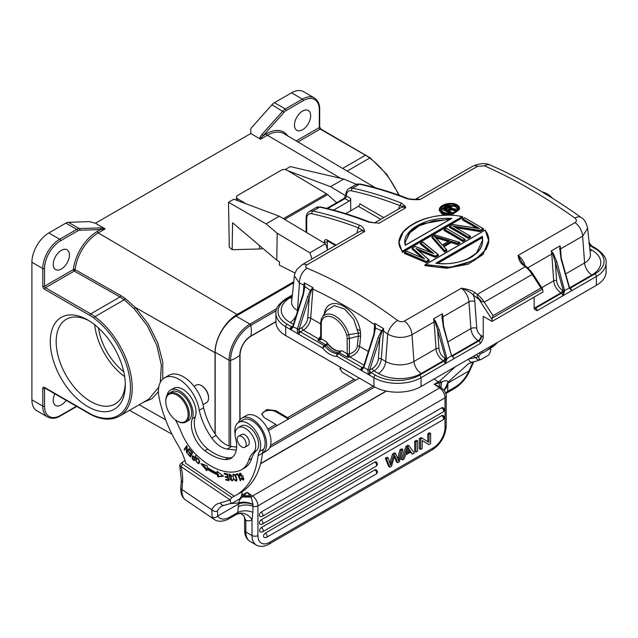 <?xml version="1.0" encoding="UTF-8"?>
<svg xmlns="http://www.w3.org/2000/svg" width="638" height="638" viewBox="0 0 638 638"><rect width="100%" height="100%" fill="white"/><g stroke="black" fill="none" stroke-linecap="round" stroke-linejoin="round"><path stroke-width="0.96" d="M450.747 208.618L450.835 209.12L455.189 210.014L455.189 210.755L456.266 210.133L456.266 209.392L455.189 210.014L455.109 209.511L450.747 208.618L447.748 210.357A501.468 289.524 60 0 1 450.883 211.952L450.428 212.215A501.468 289.524 -120 0 0 443.896 208.913L448.139 206.6L450.037 206.513L451.297 207.143L451.026 208.267L455.668 209.192L456.266 209.392L455.109 209.511M448.227 210.62L447.748 210.357L448.227 210.62L450.835 209.12L450.835 209.862L449.032 210.907M441.321 209.966L446.799 205.867L455.293 206.409L457.51 208.929M455.189 210.755L450.835 209.862M450.013 213.275A500.224 288.807 -120 0 0 443.442 209.958L443.896 208.913L443.442 209.2L450.444 212.749L451.361 212.223L451.058 213.14M443.075 212.199L441.289 209.615L446.313 205.269L455.293 205.659L457.542 208.562L455.428 211.672M443.282 212.31C435.228 209.12 448.402 201.193 455.516 205.245C463.595 208.61 450.364 216.481 443.282 212.31L443.282 212.31M456.521 204.67C448.546 200.005 432.963 208.985 442.278 212.885C450.292 217.718 465.852 208.754 456.521 204.67L456.521 204.67M456.983 204.926L459.575 208.474L453.307 213.969L442.054 213.307L439.263 209.758L441.951 205.883M446.177 215.229L442.054 214.049L439.263 210.5L439.263 209.735C439.127 204.942 450.707 201.337 456.68 204.646L459.575 209.208L450.548 215.237M375.607 222.965L369.577 222.024A2.081 1.38 111.4 0 0 368.581 222.152L375.599 222.965M306.719 232.591L306.719 218.89A10.399 6.005 60 0 1 311.894 213.762A498.142 287.602 60 0 1 358.604 227.949A2.081 1.38 -68.9 0 1 359.832 225.286C362.543 226.426 364.146 228.516 364.633 231.53L306.974 264.818C305.139 266.062 305.179 267.194 307.101 268.215C337.606 280.967 367.775 298.393 397.618 320.475C399.954 321.903 402.227 322.11 404.428 321.081L461.354 288.216C467.694 289.094 472.232 290.561 474.983 292.619A2.081 0.989 127.6 0 0 473.276 295.003A498.142 287.602 60 0 1 479.13 299.565L492.058 319.558L492.058 321.416L542.954 292.029L542.611 288.942L492.408 317.931L492.058 319.558M531.398 271.66L532.212 274.46L540.96 287.993L493.007 315.674L484.258 302.149L481.499 301.375L478.476 298.632L477.168 296.016L477.312 294.413L525.265 266.724L527.642 267.673L523.965 264.818A2.081 0.989 127.6 0 0 522.937 264.929C520.225 262.696 518.622 259.53 518.136 255.439L575.061 222.574C576.896 221.266 576.856 219.775 574.934 218.1A12.481 6.141 -54.6 0 1 581.043 217.391C584.153 219.073 586.346 222.718 587.63 228.324L590.397 254.099A19.969 11.532 0 0 1 584.583 262.96A10.399 6.005 60 0 0 591.912 274.946A30.337 17.513 0 0 0 591.912 250.176A10.399 6.005 -60 0 1 590.062 250.973M355.789 184.637L360.295 184.047A2.081 1.499 -77.6 0 0 359.409 184.207L352.647 188.114A12.481 7.209 -120 0 0 349.018 188.545L355.789 184.637A12.481 7.209 60 0 1 359.409 184.207A500.224 288.807 60 0 1 406.318 198.45C409.11 199.455 413.655 199.838 419.948 199.598L477.607 166.303L484.425 165.84C514.26 178.975 544.429 196.4 574.934 218.1M349.018 188.545C346.912 189.877 345.844 192.062 345.828 195.108A2.081 1.204 0 0 0 346.434 195.962A10.399 6.005 60 0 1 351.61 190.834A2.081 1.499 102.4 0 1 352.647 188.114A500.224 288.807 60 0 1 401.533 203.123L404.843 205.891L403.75 206.473L405.824 207.749L404.843 205.891M402.53 251.085C386.102 233.061 428.345 208.57 462.119 216.689L462.71 216.888L462.119 216.689L402.53 251.085L402.418 251.699L462.71 216.888L462.71 217.638L402.418 252.441L399.053 242.408L402.418 252.441M429.278 260.152L428.856 259.857L429.278 260.902L426.224 262.665L426.192 261.389L404.923 252.377L404.412 252.68L426.224 261.915L429.278 260.152L417.164 249.41L435.379 256.628L438.434 254.865L438.434 255.615L435.379 257.377L418.903 250.814M426.224 262.665L404.412 253.43L404.412 252.68L406.733 251.332L424.621 258.892L412.467 248.023L415.139 246.475L433.848 253.565L420.873 243.166L422.731 242.097L438.434 254.865L438.011 254.57L435.347 256.109L415.976 248.461L428.856 259.857L426.192 261.389M421.543 257.441L412.044 249.019L412.467 248.023L412.044 248.27A523.734 232.918 69.4 0 1 423.114 258.127M430.483 252.146L420.442 244.171L420.873 243.166L420.442 243.421A513.845 246.276 67.3 0 1 432.237 252.831M443.617 246.196L451.21 241.81L457.518 243.844L459.807 242.528L459.807 243.277L457.518 244.601L451.21 242.56L444.048 246.691M444.542 252.09L444.542 251.34L446.831 250.016L446.831 250.766L444.542 252.09L431.894 237.559L431.894 236.81L435.004 235.007L459.256 242.304L457.462 243.341L451.146 241.308L443.171 245.909L446.433 249.705L444.638 250.742L432.293 236.57L431.894 236.81L444.542 251.34L444.638 250.742M462.861 241.515L462.869 240.215A501.468 289.524 -120 0 0 444.574 229.481L444.104 229.76A501.141 289.333 60 0 1 462.861 240.765L465.15 239.441L465.15 240.191L462.861 241.515A500.224 288.807 -120 0 0 444.104 230.509L444.104 229.76L446.393 228.444A501.468 289.524 -120 0 1 464.687 239.17A501.141 289.333 -120 0 0 452.844 232.096M470.318 236.14L453.801 226.394L480.039 230.844L483.468 228.867L483.468 229.616L480.039 231.594L456.17 227.742M468.204 238.429L468.212 237.129A501.468 289.524 -120 0 0 449.918 226.402L449.447 226.673A501.141 289.333 60 0 1 468.204 237.679L470.493 236.355L470.493 237.105L468.204 238.429A500.224 288.807 -120 0 0 449.447 227.423L449.447 226.673L452.98 224.632L479.481 228.595A501.468 289.524 -120 0 0 462.893 218.906L464.711 217.853A501.468 289.524 -120 0 1 483.006 228.587A501.141 289.333 -120 0 0 471.163 221.522M476.395 228.021A500.224 288.807 -120 0 0 462.422 219.935L462.893 218.906L462.422 219.185A501.141 289.333 -120 0 1 470.453 223.755A501.141 289.333 60 0 1 478.093 228.292M485.135 230.182L485.135 230.182C501.5 251.372 459.24 275.871 425.546 264.587L450.38 267.298L474.505 260.408L486.292 249.115L488.596 240.39L483.006 254.506L468.093 264.212L446.767 268.255L424.948 265.655L424.948 264.914L485.239 230.103L488.596 240.374L485.231 230.015M401.533 203.123A2.081 1.38 111.4 0 0 400.297 205.787L403.75 206.473M327.637 208.618L344.967 198.609L349.233 201.074A2.081 1.204 120 0 0 350.701 198.53L350.701 210.755M383.725 217.59L359.824 203.793A2.081 1.204 -60 0 1 358.349 206.345L380.782 219.289M345.716 213.634L358.349 206.345M357.049 232.998L357.073 232.671A16.644 9.61 -120 0 1 358.604 227.949L364.633 231.53A12.481 7.209 60 0 0 359.609 231.514L301.949 264.802A12.481 7.209 60 0 1 301.949 264.802A12.481 7.209 60 0 1 306.974 264.818M301.949 264.81L296.766 269.555C294.908 273.192 294.118 275.313 294.405 275.927L299.437 283.16A12.481 7.991 -67.4 0 1 307.101 268.215M404.428 321.081A12.481 7.209 -120 0 1 412.004 334.663L434.071 321.927L436.017 348.739L413.95 361.475L412.004 334.663C403.902 338.475 395.791 338.292 387.697 334.121L385.711 361.475A10.399 6.005 -60 0 1 378.382 373.461A30.337 17.513 0 0 0 421.279 373.461A10.399 6.005 60 0 1 413.95 361.475A19.969 11.532 180 0 1 385.711 361.475L381.301 358.931L383.637 328.65L374.737 323.322L374.977 328.53M304.773 285.481L304.27 282.825L303.895 285.058A2.081 1.093 4.2 0 1 304.414 285.529L304.27 282.825L312.995 287.674L312.07 288.504L311.208 291.127L310.427 290.521L307.572 296.774L309.263 297.236L311.208 291.127M320.691 323.937L310.69 318.163L312.995 287.674L312.333 288.847L312.803 289.062A485.901 303.919 64.5 0 1 374.586 324.726L373.916 333.961M375.192 324.949L375.455 328.06L381.468 330.707L383.637 328.65L382.489 330.604L382.05 330.093M375.016 327.964L375.455 328.06L374.059 335.157L363.788 367.408L367.927 369.801L369.689 369.984L379.865 337.996L378.358 358.779A8.318 4.801 -60 0 1 372.496 368.365L369.609 370.176L367.927 369.801L369.609 370.176M378.182 337.534L381.468 330.707L382.098 331.297L379.865 337.996L378.182 337.534L367.998 369.522M363.716 366.77L363.788 367.408L363.716 366.77M363.883 367.145L363.5 366.722L373.677 334.735L374.059 335.157M324.072 314.414L324.543 312.261C329.702 292.571 358.492 309.063 360.558 333.052L360.622 336.537A2.081 1.132 -174 0 0 358.381 336.122L357.336 345.971C356.794 349.624 354.146 352.304 349.401 354.018L349.114 355.238A2.081 0.638 -103.1 0 0 349.768 356.937C355.438 354.84 358.708 351.331 359.585 346.394L360.622 336.537M307.572 296.774L297.396 328.761L299.086 329.224L309.263 297.236L307.755 318.011A2.081 1.093 4.2 0 1 310.69 318.163A10.399 6.005 -60 0 1 303.361 330.149L318.745 339.025L320.691 336.035M298.999 329.415L301.894 327.597A2.081 1.204 -120 0 0 303.361 330.149L300.394 331.864A2.081 1.204 60 0 1 298.943 329.583L297.252 329.304L298.943 329.583L298.959 334.025A2.081 1.204 -60 0 1 300.394 331.864L324.224 345.621A2.081 1.204 60 0 1 324.917 346.219A2.081 0.494 140 0 0 323.578 347.224L322.756 348.165A2.081 1.204 -60 0 1 323.187 346.713A2.081 1.204 -60 0 1 324.224 345.621L325.699 344.767L317.884 340.261L320.691 337.981L320.691 322.437L321.345 318.984A2.081 1.563 -156.6 0 1 321.432 318.825A20.871 12.05 60 0 1 322.102 317.541A20.871 12.05 60 0 1 335.931 316.504A20.871 12.05 60 0 1 348.842 334.647L358.357 333.124L358.381 336.122L349.401 338.475L349.401 354.018L347.152 353.763L342.072 350.828A18.303 10.567 60 0 1 326.385 341.769L327.302 343.451L325.699 344.767A2.081 1.204 -120 0 1 326.385 345.365L327.605 343.962L327.302 343.451M297.396 328.761L293.081 326.895C291.909 328.817 290.992 329.575 290.33 329.152L291.59 329.878A2.081 1.204 120 0 0 291.566 330.165L297.46 333.554A2.081 1.204 -60 0 1 297.475 333.275L298.728 334.001C297.866 333.61 297.38 332.047 297.252 329.304M320.356 338.634L320.842 337.526L321.297 338.834L320.739 339.719L317.884 340.261L318.745 339.025A2.081 1.579 34.9 0 0 320.356 338.634L320.739 339.719M322.102 317.549L326.449 310.626L334.216 305.658L344.616 308.991L353.771 319.486L358.357 333.124L360.558 333.052M326.385 341.769L321.297 338.834L321.297 323.291A9.61 5.551 60 0 1 321.783 320.659A18.949 10.942 60 0 1 334.224 318.107A18.949 10.942 60 0 1 346.665 335.022A2.081 0.67 -16.1 0 0 348.842 334.647L349.401 338.475A2.081 1.204 0 0 1 347.152 338.212L347.231 355.015L349.114 355.238L347.63 357.432L347.231 355.015M291.574 330.165L285.688 326.768A33.288 19.22 180 0 1 275.935 313.178L275.935 322.007A33.288 19.22 0 0 0 285.688 335.596L373.94 386.556L373.94 377.72L362.177 370.925A2.081 1.204 120 0 1 362.193 370.646L360.933 369.912C361.594 370.335 362.512 369.585 363.692 367.663L363.788 367.408M368.062 374.323A2.081 1.204 -60 0 1 368.078 374.035L369.338 374.769C368.477 374.37 367.982 372.807 367.863 370.072M369.338 374.769L369.561 374.785A2.081 1.204 -60 0 1 371.005 372.624A2.081 1.204 60 0 1 369.546 370.343L369.561 374.785M382.098 331.297L382.489 330.604A2.081 1.093 4.2 0 1 383.326 330.923A485.901 303.919 64.5 0 1 387.697 334.121A12.481 6.308 -53.5 0 1 397.618 320.475M452.111 356.179A2.081 1.204 120 0 0 452.789 355.98L478.819 340.947A2.081 1.204 60 0 1 480.294 343.499C482.344 340.692 483.325 338.523 483.237 336.992L483.237 316.32L492.058 321.416M527.546 267.593L531.861 272.314L542.691 289.062L540.96 287.993M534.134 297.125L534.134 307.612L534.684 309.494L537.068 310.714A2.081 1.204 -120 0 0 535.601 308.17A4.163 2.4 -60 0 1 534.245 308.569M493.007 315.674L492.408 317.931M479.951 300.283L478.476 298.632M461.354 288.216C466.689 290.115 470.661 292.371 473.276 295.003A16.644 9.61 -120 0 1 474.808 301.495L476.753 328.307A6.244 3.605 60 0 0 481.148 335.5A4.163 2.4 -60 0 1 478.205 340.588A10.399 6.005 60 0 1 470.884 328.61L468.93 301.798A12.481 7.209 -120 0 0 461.354 288.216M528.567 268.502L527.642 267.673M521.836 262.441L518.136 255.439A12.481 7.209 -120 0 1 525.09 265.679M560.124 251.858L560.028 245.845A12.481 7.209 60 0 1 560.571 248.892L582.638 236.156L587.63 228.324M552.54 198.298A20.871 12.05 -120 0 0 542.093 191.91M304.358 287.969L304.43 286.462M303.457 294.397L293.281 326.377L292.89 325.954L303.074 293.966L303.457 294.397L304.86 286.478L310.427 290.521L312.07 288.504M360.933 369.912L363.5 366.722M340.261 351.267L340.708 351.195L339.815 352.926A2.081 1.204 -120 0 0 339.129 352.718L337.654 353.572A2.081 1.204 60 0 1 338.347 353.771A2.081 1.204 120 0 0 337.303 354.872A2.081 1.204 120 0 0 336.872 356.323A2.081 1.627 -92.2 0 1 336.784 354.848A2.081 1.627 -92.2 0 1 337.654 353.572A19.14 11.053 60 0 1 324.917 346.219L326.385 345.365A19.14 11.053 -120 0 0 339.121 352.718L340.261 351.267A18.303 10.567 60 0 1 327.605 343.962M340.708 351.195L342.072 350.828M480.294 343.499L445.436 363.604L445.779 358.947L446.959 358.747L445.436 363.604L443.346 360.717L421.279 373.461M373.94 386.556A33.288 19.22 0 0 0 421.016 386.556L596.355 285.322A33.288 19.22 0 0 0 606.1 271.732L606.1 262.904C606.714 258.318 603.317 253.469 595.924 248.357A2.081 1.204 120 0 0 594.879 248.461A31.206 18.016 180 0 1 594.879 273.941A2.081 1.204 60 0 1 596.355 276.493L563.115 295.665L563.458 291.008L564.638 290.808L563.115 295.665L537.068 310.714M451.911 355.749A2.081 1.204 120 0 0 452.175 355.621L454.232 358.5L451.792 355.414A10.399 6.005 -120 0 0 452.175 355.621L478.205 340.588L478.819 340.947A4.163 2.4 120 0 0 481.762 335.851L481.148 335.5M451.84 355.844L452.454 356.682M446.879 358.412L439.167 329.726L435.499 321.105L435.004 321.592A2.081 1.093 175.8 0 0 434.071 321.927A12.481 7.209 -120 0 0 433.529 318.88L435.004 321.592L437.612 330.085L445.683 358.684L446.959 358.747L451.68 355.541L454.232 358.5M451.632 356.052L443.442 327.254L441.99 317.357L442.357 313.784A12.481 7.209 60 0 1 442.9 316.831L468.93 301.798A4.163 2.185 175.8 0 1 474.808 301.495M442.445 319.798L442.357 317.349A2.081 1.093 -4.2 0 1 442.9 316.831L443.562 326.026M451.529 355.725L443.785 326.839L443.442 327.254M444.814 358.173A8.318 4.801 60 0 1 438.952 348.587A2.081 1.093 175.8 0 0 436.017 348.739A10.399 6.005 60 0 0 443.346 360.717A2.081 1.204 120 0 0 444.814 358.173L445.428 358.524A4.163 2.4 -120 0 1 445.683 358.684L445.779 358.947M569.519 287.905L571.911 290.561L569.311 288.113L563.458 291.008M564.558 290.473L556.838 261.779L553.178 253.166L552.683 253.653A2.081 1.093 175.8 0 0 551.75 253.988A12.481 7.209 -120 0 0 551.208 250.941L552.683 253.653L555.291 262.146L563.362 290.745A4.163 2.4 -120 0 0 563.107 290.585L562.493 290.234A2.081 1.204 -60 0 1 561.025 292.778L534.987 307.811L535.601 308.17L561.639 293.137L561.025 292.778A10.399 6.005 -120 0 1 553.696 280.8L551.75 253.988L527.817 267.808M569.311 288.113L561.121 259.315L560.036 249.41A2.081 1.093 -4.2 0 1 560.571 248.892L561.241 258.087M569.208 287.786L569.248 287.347L569.208 287.786M571.911 290.561L570.46 288.041A2.081 1.204 -60 0 1 569.782 288.24M591.418 245.774L589.305 243.907M588.954 242.424L589.018 243.636M292.611 326.871L290.33 329.152M293.081 326.895L293.025 326.162L293.081 326.895M415.37 199.359A12.481 7.209 60 0 1 419.948 199.598L415.777 199.359C410.633 199.16 407.81 198.809 407.307 198.322A2.081 1.38 -68.9 0 0 406.318 198.45M246.029 203.785L237.719 198.817A4.163 2.44 -179.1 0 1 236.499 197.054A4.163 2.44 -179.1 0 1 237.719 195.364L281.262 170.226A4.163 2.44 -179.1 0 1 287.14 170.282L326.496 193.8A6.244 3.605 -120 0 1 327.557 194.582L336.697 202.685M340.748 178.337L267.394 135.248L260.511 139.22L250.79 133.533L95.437 223.228L105.118 228.938L100.501 229.568A1.252 0.957 -91.8 0 0 99.999 227.918L104.76 228.508M105.118 228.938L98.236 232.91A32.921 19.004 -60 0 0 75.148 269.675L74.853 270.48A1.252 0.718 119.6 0 1 74.279 271.078A1.252 0.718 60 0 1 73.394 269.547A1.252 0.622 -174 0 1 75.148 269.675L120.821 295.593L125.184 298.464L135.368 307.5L215.03 352.694A31.206 18.016 -60 0 1 237.097 314.478L293.775 281.757M228.508 202.27L266.11 223.882L279.356 216.242L233.803 199.215L228.508 202.27L229.289 247.265L232.16 249.705L259.459 248.987A11.859 6.962 0.9 0 0 263.039 248.565M285.09 169.604L290.29 166.606L343.786 179.039L356.355 184.35M287.945 170.769L330.54 186.687L343.786 179.039M345.756 195.778L330.54 186.687M235.637 199.901L236.467 199.423M327.477 250.072A19.969 11.532 -120 0 0 325.428 243.772L279.356 216.242M266.11 223.882L277.195 233.269L309.837 252.776L325.428 243.772M309.837 252.776A19.969 11.532 60 0 1 311.878 259.076M277.195 233.269L276.78 260.2L279.46 261.803L279.404 265.169L295.027 273.048M232.16 249.705L232.575 222.766L276.78 260.2M215.03 352.694L215.03 433.816M399.452 195.395L386.748 174.302L370.343 157.969L320.834 129.028L319.694 127.05L319.694 109.385C319.845 104.377 318.067 100.557 314.367 97.925A23.925 13.813 120 0 0 302.412 99.113L285.338 108.962A8.318 4.801 120 0 0 282.825 111.068L262.114 134.323L263.374 135.535L284.085 112.28A7.074 4.083 -60 0 1 286.223 110.494L303.289 100.644A22.673 13.095 -60 0 1 319.327 109.896L319.327 127.56A1.252 0.718 -120 0 0 320.204 129.091L365.486 155.233A41.606 24.021 60 0 1 369.721 158.033A61.575 35.553 60 0 1 398.774 195.156M260.511 139.22C260.32 138.542 261.269 137.314 263.374 135.535L266.517 133.725A1.252 0.718 -120 0 0 267.394 135.248A32.921 19.004 -60 0 1 283.95 133.677L375.383 187.771M262.114 134.323C260.344 136.404 259.562 137.96 259.778 139.004M314.367 97.925L303.489 91.641A23.925 13.813 120 0 0 291.526 92.829L274.46 102.678A8.318 4.801 120 0 0 271.94 104.784L250.846 128.469L250.79 133.533M95.437 223.228L89.495 221.625L68.394 222.303A8.318 4.801 120 0 0 65.881 223.101L48.815 232.95A23.925 13.813 120 0 0 31.9 262.25L31.9 399.835A23.925 13.813 120 0 0 36.852 410.784L47.738 417.069A23.925 13.813 -60 0 1 42.786 406.119L42.786 388.454A1.252 0.718 0 0 0 44.548 388.454L44.548 406.119A22.673 13.095 -60 0 0 60.586 415.378L76.4 406.246M87.797 406.629A53.05 30.624 -120 0 0 125.303 384.969A53.05 30.624 -120 0 0 87.797 320.005L87.797 320.005A53.05 30.624 -120 0 0 50.29 341.657A53.05 30.624 -120 0 0 87.797 406.629M54.82 393.782A11.444 6.603 120 0 0 55.602 405.497A11.444 6.603 120 0 0 61.32 404.931A11.444 6.603 120 0 0 66.129 400.313M143.375 402.331L151.988 398.678L158.423 391.604M162.77 379.1L162.762 362.057L157.801 342.989L148.271 323.96L135.368 307.5L134.171 308.776L147.37 325.811L156.82 345.381L161.342 365.048L160.329 382.306M158.734 387.226L148.766 399.197M148.766 399.213L119.466 416.128A61.575 35.553 -120 0 0 130 370.822A61.575 35.553 -120 0 0 94.95 316.671A41.606 24.021 -120 0 0 90.716 313.872L45.434 287.73L74.279 271.078L119.96 296.989L124.195 299.788L134.171 308.776M74.853 270.48L73.394 269.547L44.548 286.199A1.252 0.718 180 0 1 42.786 286.199L42.786 268.534A23.925 13.813 -60 0 1 59.701 239.242L76.767 229.385A8.318 4.801 -60 0 1 79.279 228.587L99.999 227.918M61.32 250.367A11.444 6.603 120 0 0 53.847 260.448A11.444 6.603 120 0 0 55.602 269.611A11.444 6.603 120 0 0 61.32 269.045A11.444 6.603 120 0 0 68.792 258.964A11.444 6.603 120 0 0 67.038 249.793A11.444 6.603 120 0 0 61.32 250.367M194.064 386.325L196.257 385.057A10.192 5.886 60 0 1 201.353 385.567L201.943 385.902A9.363 5.407 60 0 1 208.562 397.37L208.562 398.048A10.192 5.886 60 0 1 208.53 398.758A10.192 5.886 60 0 1 206.449 402.714L203.051 404.675M201.353 385.567A10.192 5.886 60 0 1 208.562 398.048M248.804 460.07L251.747 458.371A41.606 24.021 60 0 1 256.524 450.556A14.562 8.406 -120 0 0 255.176 433.585A14.562 8.406 -120 0 0 241.092 425.977L238.157 427.675A14.562 8.406 60 0 1 246.26 428.903A14.562 8.406 60 0 1 254.849 440.906A14.562 8.406 60 0 1 253.589 452.254A41.606 24.021 -120 0 0 248.804 460.07A41.606 24.021 60 0 1 241.539 469.72A41.606 24.021 60 0 1 239.027 470.86A64.318 37.14 60 0 1 207.127 463.651A64.318 37.14 60 0 1 197.7 456.162A41.606 24.021 60 0 1 180.953 431.487A62.404 36.031 -120 0 0 175.474 419.94M235.135 434.334A18.303 10.567 60 0 1 238.596 422.412A18.303 10.567 60 0 1 248.884 424.023A18.303 10.567 60 0 1 257.274 433.641A18.303 10.567 60 0 1 259.371 451.56A20.799 12.01 -120 0 0 258.031 455.699A108.173 62.452 60 0 1 236.156 495.168A108.173 62.452 60 0 1 234.122 496.252L231.785 497.48L230.174 499.945C230.382 502.911 231.243 503.884 232.758 502.864L238.939 499.299C240.438 498.573 241.539 496.468 242.233 492.975L241.084 492.313M236.61 447.079L231.578 446.496A22.88 13.215 60 0 1 224.161 443.482A22.88 13.215 60 0 1 216.138 435.411A46.726 26.971 60 0 1 203.65 407.722A29.125 16.811 -120 0 0 185.219 377.895A29.125 16.811 -120 0 0 168.863 375.327L164.452 377.871A29.125 16.811 60 0 0 159.133 397.817A95.692 55.251 60 0 0 177.882 444.949A45.769 26.421 -120 0 1 185.849 463.363L234.138 496.117M164.452 377.871A29.125 16.811 60 0 1 180.809 380.439A29.125 16.811 60 0 1 199.231 410.274A46.726 26.971 -120 0 0 211.728 437.955A22.88 13.215 -120 0 0 219.751 446.026A22.88 13.215 -120 0 0 227.168 449.04L236.251 450.093M166.933 395.608A18.725 10.806 60 0 1 170.513 390.073A18.725 10.806 60 0 1 180.937 391.66A18.725 10.806 60 0 1 192.325 418.688L195.26 416.989A22.88 13.215 60 0 0 207.805 449.04A50.593 29.212 60 0 0 228.221 457.829A27.043 15.615 -120 0 0 232.423 457.302M195.26 416.989A18.725 10.806 -120 0 0 189.933 395.799A18.725 10.806 -120 0 0 173.456 388.375L170.513 390.073M251.747 458.371A41.606 24.021 60 0 1 244.482 468.021L241.539 469.72M217.462 474.839L217.662 476.857L223.499 476.179L217.119 471.322L217.287 473.053A70.1 40.473 60 0 1 207.095 467.375L207.214 465.812L200.874 463.571L206.824 470.82L206.967 468.994A72.182 41.677 -120 0 0 217.462 474.839L218.348 474.329A72.182 41.677 60 0 1 207.852 468.483L206.967 468.994M225.9 480.015L228.986 480.661L227.375 473.906L224.185 473.244L224.377 474.042L227 474.584L227.551 476.881L225.19 476.395L225.374 477.184L227.742 477.679L228.237 479.744L225.708 479.226L225.9 480.015L226.769 479.441M240.805 480.629L237.966 473.827L235.597 474.194L235.932 474.999L237.799 474.704L240.303 480.701L240.805 480.629M239.402 475.908L239.984 475.988L240.079 474.034L242.926 479.345L241.132 478.293L240.765 478.636L243.325 480.087L243.078 476.06L239.617 473.316L239.402 475.908L239.872 475.637M192.756 459.328L194.191 460.772L196.041 456.114L195.539 455.604L194.781 457.502L192.309 455.891L192.197 458.706L192.756 459.328L193.242 459.049M199.511 462.39L199.646 460.931L196.632 457.757L195.611 460.644L198.625 463.802L199.511 462.39M236.546 477.583L235.701 475.884L232.926 474.321L233.667 479.593L236.451 481.132L236.546 477.583M229.201 474.943L231.403 476.546L231.897 476.522L231.307 475.27L228.843 474.146L229.72 477.663L230.765 478.189L231.905 480.239L229.528 478.915L232.312 480.988L230.637 477.32L229.8 476.913L229.201 474.943L230.111 474.425L229.249 474.919M190.475 456.975L192.692 452.701L189.941 449.654L189.685 450.157L191.942 452.669L191.185 454.12L189.151 451.863L188.888 452.366L190.929 454.623L190.244 455.931L188.074 453.522L187.811 454.025L190.475 456.975M186.99 451.576L187.165 446.289L186.687 445.699L184.103 449.543L184.549 450.093L186.575 447.079L186.408 452.366L186.886 452.948L189.47 449.104L189.023 448.562L186.99 451.576L189.319 448.921M217.662 476.857L218.547 476.347L218.348 474.329M206.943 469.377L202.701 464.217M218.124 472.096L217.287 473.053M223.037 475.828L218.547 476.347M228.819 479.928L226.785 479.513M228.707 479.473L228.237 479.744M228.213 477.407L227.742 477.679M228.133 477.065L226.259 476.674L225.374 477.184M228.021 476.61L227.551 476.881M227.471 474.313L227 474.584M227.391 473.97L225.262 473.532L224.377 474.042M240.733 480.454L240.303 480.701M238.229 474.457L237.799 474.704M238.157 474.281L235.932 474.999M236.818 474.489L236.626 474.034M241.196 478.38L240.765 478.636M240.008 474.082L240.151 473.165M243.692 479.712L242.807 479.401M242.926 479.345L243.891 478.779M241.092 473.468L240.079 474.034M192.652 458.443L192.197 458.706M192.572 456.672L192.796 455.819M196.025 456.098L194.781 457.502M193.904 459.719L192.485 458.228L192.628 456.641L194.566 458.052L193.904 459.719L194.789 459.208L195.18 457.271M194.566 458.052L195.451 457.542M199.032 463.435L198.139 463.172C196.01 462.207 195.667 460.62 197.102 458.403C198.577 458.467 199.2 459.631 198.984 461.904L198.123 463.172L199.574 462.143M196.576 458.889L197.11 457.605M236.81 480.749L235.861 480.454M233.229 475.143L233.436 474.186M234.361 474.489L232.966 475.709C233.683 474.313 234.696 474.943 235.996 477.583L236.004 480.39L237.009 479.792M237.001 479.441L236.387 479.8C234.816 480.869 233.675 479.505 232.966 475.709M232.631 480.597L231.738 480.302M229.289 474.895L229.377 474.034M231.825 476.299L231.403 476.546M188.282 453.754L187.811 454.025M190.929 454.623L191.807 454.112L191.129 455.42L190.244 455.931M191.185 454.12L192.596 452.597M190.156 449.886L189.685 450.157M191.942 452.669L192.413 452.39M188.888 452.366L189.358 452.095M187.476 452.079L186.408 452.366M187.149 446.744L186.575 447.079M187.285 451.856L187.301 451.401M185.14 449.224L184.103 449.543M184.98 449.032L186.982 446.066M192.325 418.688A22.88 13.215 -120 0 0 204.87 450.739A50.593 29.212 -120 0 0 207.9 452.924A50.593 29.212 -120 0 0 225.278 459.527A27.043 15.615 -120 0 0 231.036 458.291A27.043 15.615 -120 0 0 235.661 438.386A14.562 8.406 60 0 1 238.157 427.675M238.524 422.452A20.384 11.771 60 0 1 241.969 418.057A20.384 11.771 60 0 1 254.099 420.338A20.384 11.771 60 0 1 265.807 438.218A20.384 11.771 60 0 1 262.425 453.331A108.173 62.452 -120 0 0 262.441 453.155A20.799 12.01 -120 0 1 263.781 449.016A18.303 10.567 60 0 0 259.698 427.907A18.303 10.567 60 0 0 243.014 419.86L238.596 422.412M236.156 495.168L240.566 492.616A108.173 62.452 -120 0 0 262.425 453.331L266.772 450.819A20.384 11.771 -120 0 0 270.241 435.73A20.384 11.771 -120 0 0 258.518 417.794A20.384 11.771 -120 0 0 246.388 415.513L241.969 418.057M199.231 410.274L203.65 407.722M185.036 460.636L182.42 462.143L182.564 464.089L231.785 497.48M180.339 463.97L182.42 462.143M180.323 463.985L179.749 465.389L180.969 466.561L230.174 499.945L220.333 502.959A4.163 3.326 80.3 0 0 223.978 505.36L232.758 502.864M258.031 455.699L262.441 453.155M242.233 492.975L241.172 492.257M179.749 465.389L181.352 480.255A4.163 2.6 4.5 0 0 182.556 482.28A43.687 25.225 -120 0 0 182.197 472.726A43.687 25.225 -120 0 0 180.969 466.561L182.564 464.089M181.352 480.255L180.777 487.504C180.482 493.477 182.101 497.64 185.618 500.001L214.344 519.484A24.962 13.103 -55.8 0 1 212.095 517.027L211.808 509.762A4.163 3.15 25 0 0 217.454 510.958L217.733 515.982L238.756 503.845C242.998 502.385 247.735 502.632 252.975 504.602L252.959 504.307C247.743 502.098 243.07 501.62 238.923 502.896L238.317 506.668C242.783 504.554 247.68 504.427 253.007 506.277L252.975 504.602M212.095 517.027A4.163 3.429 -30 0 0 217.733 515.982A20.799 10.918 -55.8 0 0 229.999 516.987L237.735 512.529L238.317 506.668M252.959 504.307L251.181 497.114L242.392 496.994C239.904 499.091 238.748 501.053 238.923 502.896L230.82 503.613M242.392 496.994L242.751 496.683A4.163 2.584 -116.6 0 0 241.642 495.574M489.793 348.755L490.829 349.457L489.705 348.811M479.042 353.053L480.374 353.954L478.763 356.419C478.971 359.393 479.832 360.366 481.347 359.338L487.528 355.773C489.035 355.055 490.128 352.95 490.829 349.457M481.395 351.69L482.727 352.599L480.374 353.954M493.365 344.783A108.173 62.452 60 0 1 484.752 351.674A108.173 62.452 60 0 1 482.711 352.766L482.727 352.599M484.752 351.674L489.163 349.122A108.173 62.452 -120 0 0 497.776 342.231M98.539 328.02A43.687 25.225 -120 0 0 123.732 371.651M276.661 425.825A1.252 0.718 -120 0 0 275.799 424.453L264.116 417.475L261.684 413.99L266.796 409.532L275.887 410.681L287.571 417.659A1.252 0.718 60 0 1 288.424 419.022M354.911 380.647A1.252 0.718 -120 0 0 354.058 379.275L342.375 372.297L339.934 368.812L340.413 367.193M261.747 414.596A8.318 4.801 180 0 1 267.298 410.633A8.318 4.801 180 0 1 275.887 411.781L275.887 410.681M288.424 419.03L275.887 411.781M268.446 430.57L359.314 378.103M293.663 282.841L236.068 316.097A29.539 17.059 120 0 0 215.181 352.272L215.181 434.031M339.998 369.41A8.318 4.801 180 0 1 341.075 367.576M124.665 376.643A48.887 28.224 60 0 1 94.687 324.718M125.279 383.223A48.887 28.224 -120 0 1 115.183 403.95A48.887 28.224 -120 0 1 90.74 401.533A48.887 28.224 60 0 1 58.8 358.452A48.887 28.224 60 0 1 66.296 319.279A48.887 28.224 60 0 1 89.296 320.906M302.556 111.084A11.444 6.603 120 0 0 295.083 121.172A11.444 6.603 120 0 0 296.837 130.335A11.444 6.603 120 0 0 302.556 129.769A11.444 6.603 120 0 0 310.028 119.689A11.444 6.603 120 0 0 308.274 110.518A11.444 6.603 120 0 0 302.556 111.084M476.211 354.688L478.763 356.419L475.82 357.607A4.163 3.381 69.8 0 0 480.199 359.816L481.347 359.338M480.199 359.816L468.499 363.668L447.956 382.21L447.948 383.071L468.962 370.933L472.224 363.867A4.163 3.15 25 0 0 473.292 362.735L473.795 361.778M472.79 361.906C470.884 362.647 469.424 361.682 468.396 359.011L475.82 357.607L473.675 356.148M455.38 366.714L439.829 380.998A4.163 2.209 56.9 0 1 441.097 382.17L441.616 381.979C445.531 380.256 447.645 380.336 447.956 382.21L444.359 390.177M441.616 381.979L440.946 387.545L444.487 390.623C446.066 394.172 446.648 396.015 446.233 396.134L446.233 425.801C445.491 436.033 440.882 444.032 432.389 449.79A4.163 2.4 -120 0 0 433.25 447.884A16.644 9.61 -60 0 0 445.013 427.5L445.013 397.833A8.318 4.801 -120 0 0 439.646 387.968L434.223 384.291L438.338 381.907L434.071 379.012M444.295 389.85L447.948 383.071L447.621 391.349L445.643 392.944M444.367 390.225L447.956 385.639M469.831 370.638A4.163 1.148 -156 0 1 468.962 370.933A20.799 10.918 -55.8 0 1 455.357 386.883A4.163 2.4 60 0 1 454.503 388.502C461.067 384.467 466.179 378.517 469.831 370.638L473.292 362.735M236.618 514.284L237.735 512.529C242.121 510.344 247.161 510.256 252.855 512.282L252.026 519.787A12.481 10.176 54.5 0 0 236.618 514.284A4.163 2.4 -120 0 1 236.507 514.356L229.154 518.606A4.163 2.4 -120 0 0 229.999 516.987M236.507 514.356C239.513 513.407 240.933 513.159 240.765 513.598L243.804 515.687L245.901 520.768L246.332 520.552A16.644 9.61 -120 0 0 252.026 519.787L252.026 535.521L245.845 531.956L245.845 521.063L246.332 520.552M243.804 515.687L245.845 521.063L245.845 528.559A16.644 9.61 120 0 0 245.845 528.567M252.855 512.282L253.007 506.277A4.163 2.4 0 0 0 257.911 505.862A8.318 4.801 -120 0 0 252.536 495.989A4.163 2.185 124.2 0 0 251.181 497.114L247.121 492.313L244.011 495.59L250.176 495.893M241.714 495.391A29.125 15.288 124.2 0 0 242.998 494.689A4.163 2.4 -120 0 1 244.011 495.59L242.751 496.683L250.933 496.811M440.563 387.33L439.343 386.684L439.351 382.808L441.097 382.17L440.946 387.545A4.163 2.185 124.2 0 0 439.646 387.968L252.536 495.989L247.121 492.313L242.998 494.689L242.081 494.067M439.343 386.684L434.223 384.291L439.351 382.808A4.163 2.4 -120 0 0 438.338 381.907A29.125 15.288 -55.8 0 0 439.829 380.998M412.363 454.16L410.88 451.935L405.553 455.006L404.149 458.905L402.363 459.942L407.251 446.919L409.078 445.874L414.285 453.052L412.363 454.16L410.354 452.238M402.363 459.942L401.182 459.256L406.079 446.241L407.897 445.196L409.078 445.874M393.67 454.766L395.704 453.586L398.527 460.732L401.158 450.444L402.849 449.463L399.356 461.673L397.729 462.614L394.651 455.428L391.572 466.171L389.85 467.16L386.469 458.921L388.199 457.925L390.671 465.261L393.67 454.766L392.498 454.089L389.93 462.885M389.85 467.16L388.67 466.482L385.296 458.243L387.019 457.247L388.199 457.925M394.308 456.728L396.557 461.936L397.729 462.614M401.158 450.444L399.978 449.766L401.677 448.785L402.849 449.463M399.978 449.766L397.769 458.283M392.498 454.089L394.531 452.908L395.704 453.586M414.74 441.241L416.431 440.268L417.603 440.946L417.603 451.138L415.92 452.111L414.74 451.433L414.74 441.241L415.92 441.919L415.92 452.111M376.101 469.751A2.496 1.443 120 0 0 374.849 469.879A2.496 1.443 60 0 1 376.611 472.933A2.496 1.443 60 0 1 376.611 473.109A2.496 1.443 60 0 1 376.101 474.082A2.496 2.496 0 0 0 376.101 469.751M265.328 533.113A2.496 1.443 60 0 1 267.091 536.167A2.496 1.443 60 0 1 267.083 536.343A2.496 1.443 60 0 1 266.572 537.308A2.496 2.496 0 0 1 264.076 537.308A2.496 1.443 120 0 1 263.693 535.306A2.496 1.443 120 0 1 265.328 533.113L374.849 469.879M376.101 461.944A2.496 1.443 120 0 0 374.849 462.064A2.496 1.443 60 0 1 376.611 465.126A2.496 1.443 60 0 1 376.611 465.293A2.496 1.443 60 0 1 376.101 466.266A2.496 2.496 0 0 0 376.101 461.944M261.397 527.562A2.496 1.443 60 0 1 263.167 530.625A2.496 1.443 60 0 1 263.159 530.792A2.496 1.443 60 0 1 262.649 531.765A2.496 2.496 0 0 1 260.152 531.765A2.496 1.443 120 0 1 259.77 529.763A2.496 1.443 120 0 1 261.397 527.562L374.849 462.064M443.027 415.49A2.496 1.443 120 0 0 441.775 415.609A2.496 1.443 60 0 1 443.546 418.672A2.496 1.443 60 0 1 443.538 418.839A2.496 1.443 60 0 1 443.027 419.812A2.496 2.496 0 0 0 443.027 415.49M261.141 519.898A2.496 1.443 60 0 1 262.912 522.953A2.496 1.443 60 0 1 262.904 523.128A2.496 1.443 60 0 1 262.393 524.101A2.496 2.496 0 0 1 259.897 524.101A2.496 1.443 120 0 1 259.514 522.099A2.496 1.443 120 0 1 261.141 519.898L441.775 415.609M443.027 407.674A2.496 1.443 120 0 0 441.775 407.802A2.496 1.443 60 0 1 443.546 410.856A2.496 1.443 60 0 1 443.538 411.031A2.496 1.443 60 0 1 443.027 411.996A2.496 2.496 0 0 0 443.027 407.674M261.141 512.083A2.496 1.443 60 0 1 262.912 515.145A2.496 1.443 60 0 1 262.904 515.313A2.496 1.443 60 0 1 262.393 516.286A2.496 2.496 0 0 1 259.897 516.286A2.496 1.443 120 0 1 259.514 514.284A2.496 1.443 120 0 1 261.141 512.083L441.775 407.802M427.803 441.655L427.803 433.696L428.983 434.382L430.602 433.449L430.602 443.633L428.872 444.638L422.173 440.539M427.803 433.696L429.422 432.763L430.602 433.449M428.872 444.638L422.173 440.491L422.173 448.498L420.562 449.431L419.381 448.753L419.381 438.561L421.112 437.564L428.983 442.381L428.983 434.382M407.251 446.919L406.079 446.241M406.039 453.634L408.129 447.493L410.362 451.138L406.039 453.634M407.881 448.458L409.181 450.46L410.362 451.138M406.677 451.903L409.181 450.46M386.469 458.921L385.296 458.243M415.92 441.919L417.603 440.946M420.562 449.431L420.562 439.239L419.381 438.561M420.562 439.239L422.292 438.242M447.063 392.793A4.163 2.4 -120 0 0 447.15 392.745A4.163 2.4 -120 0 0 447.262 392.673L447.621 391.349L455.357 386.883M238.548 436.248L241.635 434.462A6.348 3.661 60 0 1 243.461 434.239A6.348 3.661 60 0 1 248.645 439.486A6.348 3.661 60 0 1 247.983 445.452L244.896 447.238A6.348 3.661 60 0 1 243.07 447.461A6.348 3.661 60 0 1 237.886 442.222A6.348 3.661 60 0 1 238.548 436.248A6.348 3.661 60 0 1 240.374 436.025A6.348 3.661 60 0 1 245.558 441.273A6.348 3.661 60 0 1 244.896 447.238M165.76 401.533L165.76 400.847A16.644 9.61 60 0 1 165.8 399.691A16.644 9.61 60 0 1 169.206 393.231L171.558 391.876A16.644 9.61 60 0 1 184.853 396.844A16.644 9.61 60 0 1 191.599 414.237A16.644 9.61 60 0 1 188.202 420.697L185.841 422.061A16.644 9.61 60 0 1 177.523 421.232L176.933 420.897A15.806 9.131 -120 0 0 188.074 415.537A15.806 9.131 -120 0 0 177.914 395.688A15.806 9.131 -120 0 0 165.8 400.433A15.806 9.131 -120 0 0 165.76 401.533A15.806 9.131 -120 0 0 176.933 420.897M169.206 393.231A16.644 9.61 60 0 1 182.5 398.2A16.644 9.61 60 0 1 189.247 415.601A16.644 9.61 60 0 1 185.841 422.061M349.233 201.074L333.554 210.125M410.736 225.445L403.088 232.136L399.053 242.376C399.181 234.624 405.05 227.846 416.662 222.024C431.822 214.902 450.42 213.722 462.47 216.697M405.321 245.271C403.407 240.119 405.76 234.64 412.379 228.819C422.866 221.131 436.017 217.662 451.824 218.427L405.561 245.151M450.946 218.834L421.511 223.986L410.904 230.749L405.146 242.073L405.489 244.88M451.138 218.842L451.824 218.427L451.138 218.842M449.75 219.52L433.673 220.868L419.158 225.836L409.038 233.42L405.162 242.44M422.683 242.121L438.434 254.865M432.54 253.039L415.155 246.404M432.524 253.071L433.848 253.565M424.621 258.892L406.757 251.252M415.976 248.461L429.159 259.961M435.379 257.377L435.347 256.109M446.831 250.016L443.577 246.22M451.21 242.56L451.146 241.308M457.518 244.601L457.462 243.341M459.807 242.528L459.256 242.304L459.807 242.528M434.239 236.116L442.278 245.104L449.79 240.765L434.239 236.116L442.349 244.952L449.391 240.877M449.232 241.084L442.278 245.104M436.033 237.862L448.267 241.531M464.687 239.17L465.15 239.441L464.687 239.17L462.869 240.215M483.006 228.587L483.468 228.867L483.006 228.587L479.943 230.358L480.039 231.594M478.388 228.476L479.481 228.595L478.388 228.476M454.136 226.697L453.02 226.067A501.468 289.524 60 0 1 470.031 236.084L470.493 236.355L470.031 236.084A501.141 289.333 -120 0 0 455.205 227.295M479.943 230.358L453.02 226.067M425.506 264.595L485.143 230.159M482.336 236.323C483.612 243.963 481.068 250.096 474.712 254.721C465.963 262.641 445.021 265.145 435.834 263.167L482.336 236.323L482.503 240.454C483.022 254.825 459.631 266.524 436.256 263.151M467.351 259.14L476.315 253.238L482.503 240.454M436.52 263.311L435.834 263.167L436.52 263.311M436.703 263.207L482.097 237.001L482.097 237.751L437.804 263.327M482.495 240.717L482.097 237.751M453.833 208.825L452.414 208.546M451.457 208.435L451.026 208.267L451.768 207.94L451.417 207.637L451.768 208.347M451.05 206.887L451.744 207.829M450.444 213.228L450.428 212.215M451.361 212.223L450.883 211.952L451.361 212.223M448.522 206.72L447.796 206.951L448.012 207.39L448.522 206.72L450.532 207.111L450.875 207.892L450.412 208.283M450.508 208.299L447.318 210.141A501.468 289.524 -120 0 0 444.614 208.786L447.796 206.951M445.212 208.985L448.012 207.39L448.012 208.116L448.626 207.924L448.626 207.191L450.276 207.502L450.564 208.562M450.276 208.251A500.224 288.807 -120 0 0 449.83 208.028L448.626 207.924M448.012 208.116L445.914 209.328M445.101 209.049L444.614 208.786L445.101 209.049M449.224 207.892L449.288 206.688M449.83 208.028L450.005 206.848M450.883 207.486L450.276 207.502L450.532 207.111M455.293 206.409L455.516 205.245M442.278 212.885L442.054 214.049M374.538 222.901L400.8 207.733A12.481 7.209 60 0 1 405.824 207.749L378.757 223.38A12.481 7.209 60 0 0 374.833 222.917M368.581 222.152A500.224 288.807 -120 0 0 319.694 207.135L312.931 211.042A500.224 288.807 60 0 1 359.832 225.286M474.983 292.619A500.224 288.807 60 0 1 477.312 294.413A20.799 12.01 -120 0 1 479.178 296.008A20.799 12.01 -120 0 1 484.258 302.149L532.212 274.46A20.799 12.01 -120 0 0 528.073 269.244A20.799 12.01 -120 0 0 525.265 266.724A500.224 288.807 -120 0 0 522.937 264.929M351.61 190.834A498.142 287.602 60 0 1 400.297 205.787A14.562 8.406 -120 0 0 398.519 209.049M346.434 195.962L350.701 198.53M320.579 206.975A2.081 1.499 102.4 0 0 319.694 207.135A12.481 7.209 60 0 0 316.073 207.573L320.579 206.975C336.649 210.5 352.981 215.516 369.577 222.024M316.073 207.573L309.302 211.473A12.481 7.209 60 0 1 312.931 211.042A2.081 1.499 -77.6 0 0 311.894 213.762M324.375 243.142L324.375 241.754A2.081 1.204 0 0 0 327.31 241.754L327.31 249.33M327.749 240.805L327.749 241.012A2.081 1.204 -60 0 1 327.31 240.055A4.163 2.4 -120 0 0 324.375 241.754M327.31 240.055L336.066 245.112M306.719 218.89A2.081 1.204 180 0 1 306.112 218.036L306.112 232.224M297.021 312.979A10.399 6.005 120 0 0 297.452 310.523L299.437 283.16A485.901 303.919 64.5 0 1 303.895 285.058L303.305 293.201M357.336 345.971A2.081 1.132 -174 0 1 359.585 346.394L368.357 351.458M307.755 318.011A8.318 4.801 -60 0 1 301.894 327.597M324.997 312.939L324.543 312.261M363.477 366.778L362.177 367.528L338.347 353.771L339.815 352.926L347.63 357.432L349.768 356.937L363.995 365.151M360.741 369.689A2.081 1.204 -60 0 1 362.177 367.528A2.081 1.204 -120 0 0 362.998 367.711M375.415 375.176A2.081 1.204 -60 0 0 373.94 377.72A33.288 19.22 0 0 0 421.016 377.72A2.081 1.204 -120 0 0 419.541 375.176A31.206 18.016 180 0 1 375.415 375.176L371.005 372.624L373.972 370.909A2.081 1.204 60 0 1 372.496 368.365M419.541 375.176L443.96 361.076A2.081 1.204 -60 0 0 445.428 358.524M378.382 373.461L373.972 370.909A10.399 6.005 -60 0 0 381.301 358.931A2.081 1.093 4.2 0 0 378.358 358.779M435.499 321.105L433.529 318.88L442.357 313.784L441.99 317.357M447.988 341.824L470.884 328.61A4.163 2.185 175.8 0 1 476.753 328.307M483.237 336.992A6.236 3.605 -120 0 0 481.762 335.851M477.543 296.965L481.499 301.375M478.333 297.93L477.838 297.555M541.798 287.666L553.696 280.8A2.081 1.093 175.8 0 1 556.631 280.648L555.291 262.146L556.838 261.779M553.178 253.166L551.208 250.941L560.028 245.845L559.67 249.418M565.659 273.885L584.583 262.96L582.638 236.156A12.481 7.209 -120 0 0 575.061 222.574M484.425 165.84A12.481 8.15 -66.3 0 1 490.574 165.178L490.574 165.178C520.512 178.369 550.666 195.77 581.043 217.391M415.314 199.359L472.583 166.295A12.481 7.209 60 0 1 477.607 166.303M328.179 241.26L327.31 241.754A2.081 1.204 -120 0 1 327.589 240.925M292.188 296.542L290.123 297.739A10.399 6.005 -120 0 0 291.973 298.528M290.123 297.739A30.337 17.513 0 0 0 290.123 322.501A10.399 6.005 120 0 0 296.614 314.271M297.747 310.69L297.452 310.523A19.969 11.532 180 0 1 291.638 301.654L294.405 275.927M293.392 324.391L290.123 322.501M285.688 335.596L285.688 326.768A2.081 1.204 -60 0 1 287.156 324.216L291.566 326.768L292.874 326.01M287.156 324.216A31.206 18.016 180 0 1 287.156 298.744A2.081 1.204 -120 0 0 286.119 298.64C278.742 303.704 275.353 308.553 275.935 313.178M292.268 295.785L287.156 298.744M297.46 333.554L322.756 348.165A21.221 12.25 -120 0 0 336.872 356.323L362.177 370.925M346.665 335.022A9.586 5.535 60 0 1 347.152 338.212M321.297 323.291A2.081 1.204 180 0 1 320.691 322.437M321.783 320.659A2.081 1.563 -156.6 0 1 321.345 318.984L322.102 317.541M421.016 386.556L421.016 377.72L445.436 363.604M596.355 285.322L596.355 276.493A33.288 19.22 0 0 0 606.1 262.904M439.167 329.726L437.612 330.085L438.952 348.587M563.115 295.665L561.639 293.137A2.081 1.204 120 0 0 563.107 290.585M562.493 290.234A8.318 4.801 60 0 1 556.631 280.648M534.134 307.261A10.399 6.005 -120 0 0 534.987 307.811A4.163 2.4 120 0 1 534.165 308.154M561.121 259.315L560.092 251.524M561.464 258.9L569.471 287.467A10.399 6.005 -120 0 0 569.846 287.682L570.46 288.041L594.879 273.941M591.912 274.946L569.846 287.682A2.081 1.204 -60 0 1 569.582 287.81M589.847 248.987L591.912 250.176M594.879 248.461L590.469 245.917L589.576 246.435M595.924 248.357L591.506 245.813A2.081 1.204 120 0 0 590.469 245.917A2.081 1.204 60 0 1 589.392 244.761M290.13 328.929A2.081 1.204 -60 0 1 291.566 326.768A2.081 1.204 -120 0 0 292.395 326.951M327.557 194.582L284.612 219.384M326.496 193.8L283.416 218.667M237.719 198.817L237.687 200.667M42.786 286.199A2.496 1.443 -120 0 0 44.548 289.261A1.252 0.718 120 0 1 45.434 287.73A1.252 0.718 60 0 1 44.548 286.199L44.548 268.534A22.673 13.095 -60 0 1 60.586 240.765L77.653 230.916A7.074 4.083 -60 0 1 79.79 230.23L100.501 229.568L97.359 231.387A1.252 0.718 -120 0 0 98.236 232.91L237.097 314.478M259.459 248.987L259.506 245.574M370.343 157.969A1.252 0.606 126.7 0 0 369.721 158.033L347.144 171.064M366.108 155.17A1.252 0.718 120 0 0 365.486 155.233L342.662 168.408M320.834 129.028A1.252 0.718 120 0 0 320.204 129.091L297.938 141.947M319.694 127.05A1.252 0.718 180 0 1 319.327 127.56L296.191 140.918M319.694 109.385A1.252 0.718 180 0 1 319.327 109.896M291.526 92.829L302.412 99.113A1.252 0.718 60 0 1 303.289 100.644M274.46 102.678L285.338 108.962A1.252 0.718 60 0 1 286.223 110.494M271.94 104.784L284.085 112.28M68.394 222.303L79.279 228.587A1.252 0.957 -91.8 0 1 79.79 230.23M65.881 223.101L76.767 229.385A1.252 0.718 -120 0 1 77.653 230.916M48.815 232.95L59.701 239.242A1.252 0.718 -120 0 1 60.586 240.765M31.9 262.25L42.786 268.534A1.252 0.718 180 0 0 44.548 268.534M31.9 399.835L42.786 406.119A1.252 0.718 0 0 0 44.548 406.119M120.821 295.593A1.252 0.718 119.6 0 1 119.96 296.989L90.716 313.872A1.252 0.718 120 0 0 89.83 315.403L44.548 289.261M89.83 315.403A40.354 23.303 60 0 1 93.938 318.115A60.331 34.827 60 0 1 130.455 387.944A60.331 34.827 60 0 1 93.938 415.601A40.354 23.303 60 0 1 89.83 413.576L44.548 387.433A2.496 1.443 -120 0 0 42.786 388.454M165.617 419.78L139.156 404.763M44.724 387.944A1.252 0.718 -120 0 0 44.548 388.454M44.812 387.88L44.812 388.008A1.252 0.718 -60 0 1 44.548 387.433M47.738 417.069C51.822 418.967 56.016 418.592 60.323 415.944A1.252 0.718 -120 0 0 60.586 415.378M119.466 416.128C112.336 420.075 103.962 420.115 94.344 416.247L90.086 414.15A1.252 0.718 -60 0 1 89.83 413.576M94.344 416.247A1.252 0.813 -67.7 0 1 93.938 415.601M125.184 298.464L124.195 299.788L94.95 316.671A1.252 0.606 126.7 0 0 93.938 318.115M97.359 231.387A34.165 19.722 120 0 0 73.394 269.547M196.161 460.325L195.611 460.644M198.984 461.904L199.654 461.513M234.098 479.345L233.667 479.593M235.996 477.583L236.443 477.32M231.482 477.774L230.765 478.189M230.446 477.24L229.72 477.663M253.589 452.254L256.524 450.556M207.805 449.04L204.87 450.739M228.221 457.829L225.278 459.527M227.168 449.04L231.578 446.496M211.728 437.955L216.138 435.411M259.371 451.56L263.781 449.016M220.333 502.959A32.036 18.494 -120 0 0 211.808 509.762L181.982 489.529L182.556 482.28M180.777 487.504A4.163 2.6 4.5 0 0 181.982 489.529A24.962 13.103 -55.8 0 0 185.618 500.001M217.454 510.958A27.873 16.094 60 0 1 221.665 506.181L223.978 505.36M360.207 330.867L357.679 329.407M287.571 417.659L354.058 379.275M267.753 429.103L275.799 424.453M270.536 445.388L373.198 386.118M276.174 310.738L250.806 325.38A27.458 15.854 60 0 1 250.806 336.059A15.511 8.956 120 0 0 239.84 355.055A1.252 0.718 0 0 0 240.024 354.68C240.678 346.936 244.194 340.844 250.575 336.401A1.252 0.718 -120 0 0 250.806 336.059L275.935 321.552M269.699 447.637L374.737 386.995M276.78 308.617L249.952 324.112A1.252 0.718 -120 0 1 250.806 325.38A28.59 16.508 120 0 0 230.589 360.398A27.458 15.854 180 0 0 239.84 355.055L239.84 419.964M236.068 316.097L249.952 324.112A29.539 17.059 120 0 0 229.066 360.287A1.252 0.718 0 0 0 230.589 360.398L230.589 446.337M260.591 463.571L386.213 391.046M215.181 352.272L229.066 360.287L229.066 445.938M287.61 135.838A34.165 19.722 120 0 0 266.517 133.725M473.388 361.882A27.873 16.094 -120 0 0 472.224 363.867M250.152 541.479C246.531 539.238 244.689 535.497 244.625 530.258A4.163 2.4 180 0 0 245.845 531.956A20.799 12.01 -60 0 0 250.152 541.479L256.332 545.051A20.799 12.01 -60 0 1 252.026 535.521A4.163 2.4 -0 0 0 257.911 535.521L257.911 505.862L445.013 397.833A4.163 2.4 0 0 0 446.233 396.15M445.013 427.5A4.163 2.4 0 0 0 446.233 425.801M447.262 392.673A12.481 10.176 54.5 0 0 446.584 393.112L454.503 388.502M432.389 449.79L268.813 544.222A4.163 2.4 -120 0 0 269.675 542.316A16.644 9.61 -60 0 1 257.911 535.521M269.675 542.316L433.25 447.884M390.073 462.367L391.246 463.044M399.157 458.148L397.984 457.47M326.784 208.411L343.922 198.514A2.081 1.204 -120 0 1 344.967 198.609A2.081 1.204 120 0 0 346.434 196.065A2.081 1.204 180 0 1 345.828 195.22A2.081 1.204 180 0 1 345.828 195.164M435.116 236.857A551.99 400.369 41.8 0 1 449.104 241.044M442.309 244.992A551.99 206.927 -106.6 0 0 435.012 236.826M470.031 236.084L468.212 237.129M457.542 208.562C455.197 213.06 450.5 214.304 443.442 212.294L441.289 209.615M309.302 211.473C307.197 212.805 306.128 214.99 306.112 218.036M374.992 328.395L373.677 334.735M326.433 310.618L326.17 311.073M521.725 262.25L523.965 264.818M472.583 166.295C479.728 163.121 485.725 162.754 490.574 165.178M335.452 245.463L327.749 241.012M363.213 367.632L362.783 367.951M442.421 319.463L443.785 326.839M569.471 287.475L570.133 288.743M591.506 245.813L589.137 242.512M542.037 191.871L553.465 198.881M292.18 327.19L292.89 325.954M304.382 287.666L303.074 293.966M292.348 295.035L286.119 298.64M360.295 184.047C375.718 187.428 391.389 192.19 407.307 198.322M236.499 197.054L236.451 200.204M171.997 434.223L129.546 410.314M60.323 415.944L76.767 406.454M90.086 414.15L44.812 388.008M192.628 456.641L193.513 456.13M232.79 479.728L231.905 480.239M275.935 321.759L250.575 336.401M240.024 419.732L240.024 354.68M260.535 463.818L386.476 391.102M444.287 389.906L444.526 390.687M244.625 530.258L244.625 518.519M268.813 544.222C264.291 546.782 260.129 547.061 256.332 545.051M266.572 537.308L376.101 474.082M262.649 531.765L376.101 466.266M262.393 524.101L443.027 419.812M262.393 516.286L443.027 411.996M446.584 393.112L445.882 393.678M214.344 519.484C219.512 523.359 227.918 519.675 229.154 518.606M343.922 198.514L345.828 195.108M405.154 242.089L405.553 245.112M451.353 218.595L405.481 245.08M438.314 254.666L422.723 241.993L420.609 243.206M415.067 246.412L412.212 248.062M406.669 251.26L404.62 252.441M434.925 234.944L432.046 236.61M446.752 249.841L443.49 246.045M435.004 234.936L459.615 242.336M446.345 228.356L444.295 229.536M446.44 228.356L464.974 239.226M464.663 217.773L462.614 218.962M478.827 228.42L452.956 224.56M452.884 224.576L449.638 226.45M464.759 217.773L483.293 228.651M485.215 230.015L425.115 264.714M456.01 209.192L451.218 208.243M451.76 207.876L451.632 207.326M451.233 206.879L450.683 206.6M450.643 206.584L450.101 206.465M450.077 206.465L447.198 206.911M447.174 206.919L443.633 208.969M451.154 211.991L448.02 210.396M450.332 208.307L447.278 210.069M444.893 208.825L447.374 210.061"/></g></svg>
